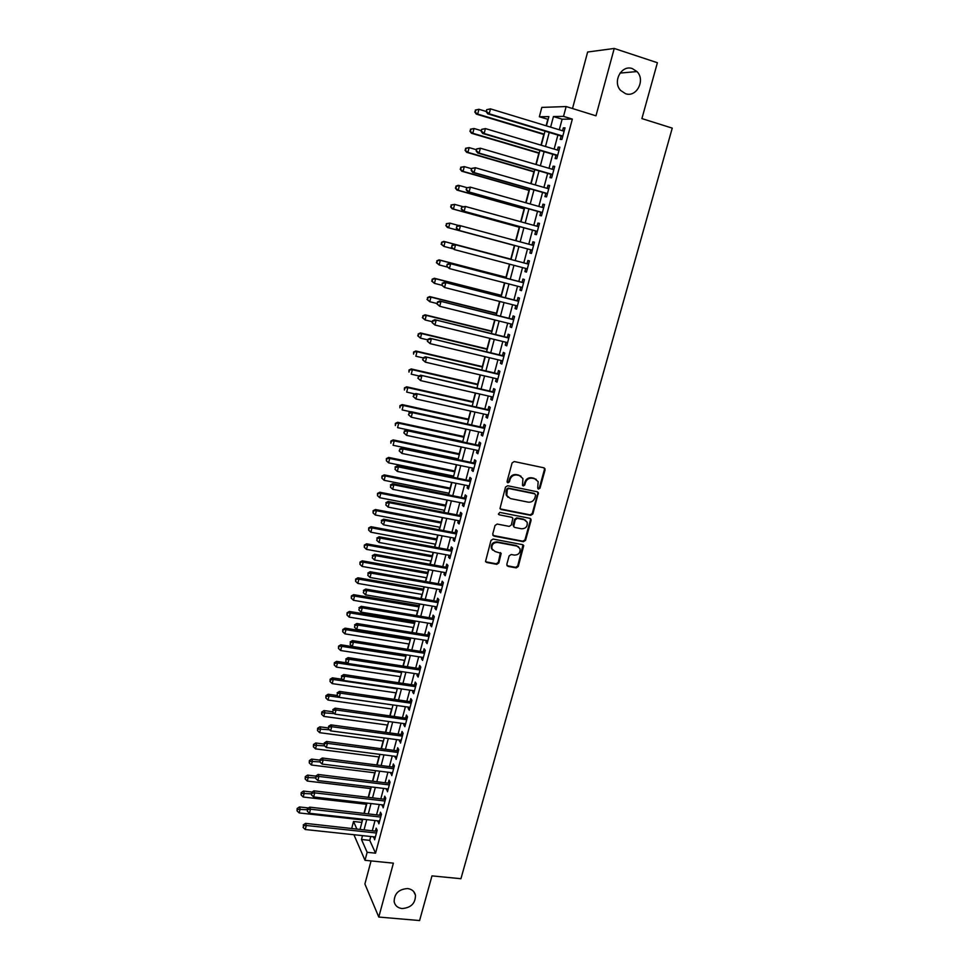 <?xml version="1.0" encoding="UTF-8"?>
<svg xmlns="http://www.w3.org/2000/svg" width="969" height="969" viewBox="0 0 969 969"><rect width="100%" height="100%" fill="white"/><g stroke="black" fill="none" stroke-linecap="round" stroke-linejoin="round"><path stroke-width="1.45" d="M538.534 489.103L540.012 488.146L545.075 469.892L543.924 467.821L514.224 461.547L512.092 462.94L507.066 481.375L507.901 482.816L509.391 481.847L510.045 479.473C511.281 476.179 513.558 474.701 516.865 475.028L519.348 475.549L522.921 478.529L522.497 485.324L523.284 485.978L524.762 485.009L525.416 482.647C526.664 479.364 528.917 477.887 532.199 478.214L534.658 478.734L538.17 481.617L537.722 487.673L538.534 489.103M537.856 488.642L539.406 487.698L544.457 469.468L544.13 467.882M507.199 482.344L508.81 481.399L509.464 479.025L510.045 479.473M522.594 485.505L524.168 484.561L524.823 482.199L525.416 482.647M407.586 888.561C398.719 889.215 394.25 893.624 394.153 901.788C395.122 905.724 397.762 907.977 402.111 908.547C411.026 907.82 415.471 903.362 415.459 895.174C414.466 891.347 411.849 889.142 407.586 888.561M632.382 68.617C621.565 64.414 612.202 81.771 620.608 90.42L625.514 93.678C636.5 97.857 645.742 80.052 636.96 71.561L632.382 68.617M506.799 564.394L507.974 566.38L516.198 567.882L518.282 566.502L523.744 545.595L522.63 544.663L493.088 539.067L490.968 540.46L485.53 561.487L486.704 562.48L496.746 564.321L498.853 562.941L501.167 553.384L495.038 551.482L491.937 548.842C491.465 544.711 493.318 542.567 497.521 542.41L516.962 546.08L519.965 548.587C520.523 552.742 518.681 554.91 514.466 555.104L511.244 554.51L509.137 555.891L506.799 564.394M370.776 836.513L369.746 840.365L375.548 853.168L367.154 852.308L365.01 860.315L353.903 834.709M548.151 119.357L539.345 116.764L541.816 107.402L566.15 106.554L595.971 115.82L614.237 48.45L657.394 62.731L641.902 118.593L672.256 128.126L460.929 878.713L431.98 875.879L419.589 920.55L378.782 917.049L393.39 863.161L365.01 860.315M566.15 106.554L563.522 116.377L553.444 116.546L550.622 127.145M375.548 853.168L572.34 119.09L563.522 116.377M530.746 515.351L532.853 513.97L538.376 492.688L537.274 491.792L507.635 485.735L505.503 487.116L500.004 508.519L501.155 509.5L530.746 515.351L530.152 514.866L532.247 513.485L537.831 493.378L537.553 491.877M531.085 520.341L525.549 540.327L523.442 541.707L493.899 536.087L492.712 534.064L495.062 525.452L497.182 524.059L509.234 526.385L511.341 525.004L512.867 518.221L511.729 517.264L499.18 514.805L498.381 514.115L499.834 512.407L529.922 518.33L531.085 520.341L530.491 519.856L524.956 539.818L525.549 540.327M371.066 860.92L364.889 883.994L378.782 917.049M614.237 48.45L587.638 52.023L572.509 108.528M561.136 136.035L560.239 139.403L561.923 139.451L565.024 127.86L563.328 127.847L562.553 130.767M556.012 155.234L555.116 158.577L556.775 158.686L559.852 147.155L558.192 147.082L557.393 150.062M550.913 174.335L550.017 177.666L551.652 177.836L554.728 166.365L553.069 166.22L552.269 169.248M545.826 193.328L544.941 196.646L546.564 196.877L549.617 185.467L547.982 185.273L547.158 188.349M540.775 212.235L539.903 215.53L541.489 215.833L544.53 204.471L542.919 204.217L542.083 207.342M535.748 231.046L534.876 234.328L536.451 234.68L539.479 223.379L537.88 223.064L537.032 226.249M530.746 249.76L529.873 253.03L531.436 253.442L534.44 242.202L532.877 241.814L532.005 245.06M525.755 268.437L524.907 271.635L526.446 272.107L529.437 260.915L527.887 260.479L527.015 263.738M520.789 287.03L519.953 290.155L521.479 290.676L524.447 279.544L522.921 279.048L522.061 282.294M515.847 305.538L515.036 308.578L516.538 309.159L519.493 298.089L517.991 297.531L517.119 300.753M510.929 323.949L510.142 326.904L511.62 327.546L514.563 316.524L513.073 315.918L512.213 319.128M506.024 342.275L505.261 345.146L506.726 345.848L509.658 334.874L508.18 334.22L507.332 337.406M501.155 360.504L500.416 363.302L501.845 364.053L504.764 353.14L503.323 352.425L502.475 355.599M496.31 378.649L495.583 381.362L497 382.174L499.907 371.309L498.478 370.533L497.63 373.695M491.489 396.709L490.786 399.337L492.179 400.209L495.074 389.393L493.657 388.569L492.821 391.706M486.68 414.671L486.002 417.227L487.383 418.148L490.266 407.392L488.873 406.508L488.025 409.633M481.908 432.549L481.242 435.033L482.61 436.002L485.469 425.294L484.1 424.361L483.265 427.474M477.16 450.343L476.518 452.741L477.862 453.771L480.709 443.112L479.352 442.118L478.516 445.219M472.424 468.039L471.806 470.365L473.126 471.443L475.961 460.844L474.628 459.803L473.805 462.891M467.712 485.663L467.119 487.916L468.427 489.042L471.249 478.492L469.929 477.39L469.105 480.467M463.037 503.19L462.455 505.37L463.739 506.545L466.549 496.055L465.241 494.905L464.43 497.957M458.373 520.644L457.804 522.739L459.088 523.975L461.874 513.534L460.59 512.335L459.778 515.375M453.734 538.001L453.189 540.036L454.449 541.32L457.223 530.927L455.951 529.668L455.151 532.696M449.107 555.285L448.586 557.248L449.834 558.58L452.596 548.224L451.348 546.928L450.537 549.944M444.517 572.473L444.008 574.363L445.231 575.756L447.993 565.46L446.757 564.103L445.958 567.095M439.938 589.588L439.454 591.417L440.665 592.846L443.402 582.599L442.191 581.194L441.392 584.174M435.396 606.63L434.924 608.375L436.111 609.852L438.848 599.654L437.637 598.212L436.849 601.18M430.866 623.576L430.418 625.259L431.593 626.786L434.306 616.635L433.119 615.133L432.331 618.089M426.348 640.448L425.924 642.059L427.087 643.634L429.788 633.532L428.613 631.994L427.826 634.925M421.866 657.248L421.454 658.787L422.593 660.41L425.282 650.356L424.131 648.758L423.356 651.689M417.397 673.952L417.009 675.429L418.136 677.101L420.812 667.096L419.674 665.449L418.899 668.368M412.951 690.594L412.576 691.999L413.69 693.707L416.355 683.751L415.229 682.067L414.453 684.962M408.53 707.14L408.179 708.484L409.269 710.241L411.922 700.333L410.82 698.601L410.044 701.483M404.134 723.625L403.782 724.897L404.86 726.702L407.501 716.842L406.411 715.061L405.648 717.932M399.749 740.025L400.488 743.09L403.116 733.267L402.038 731.438L401.275 734.296M395.388 756.353L396.127 759.393L398.743 749.618L397.678 747.741L396.927 750.587M391.04 772.596L391.779 775.612L394.383 765.885L393.341 763.972L392.59 766.806M386.716 788.766L387.467 791.77L390.059 782.092L389.029 780.13L388.278 782.952M382.416 804.864L383.167 807.843L385.747 798.214L384.729 796.203L383.978 799.013M378.14 820.888L378.879 823.856L381.447 814.263L380.454 812.216L379.715 815.002M572.34 119.09L562.117 119.199L559.295 129.785M557.89 135.054L554.147 149.093M552.766 154.265L549.011 168.303M547.667 173.378L543.924 187.417M542.592 192.407L538.849 206.433M537.541 211.327L533.798 225.353M532.514 230.162L528.771 244.188M527.524 248.888L523.793 262.878M522.533 267.589L518.827 281.458M517.567 286.206L513.909 299.93M512.625 304.726L509.004 318.329M507.708 323.161L504.122 336.618M502.814 341.5L499.265 354.836M497.945 359.741L494.432 372.944M493.1 377.91L489.611 390.979M488.279 395.982L484.827 408.918M483.483 413.957L480.067 426.772M478.71 431.859L475.331 444.541M473.962 449.664L470.619 462.225M469.238 467.385L465.919 479.812M464.539 485.009L461.244 497.327M459.851 502.56L456.605 514.757M455.188 520.026L451.978 532.09M450.561 537.407L447.375 549.35M445.946 554.704L442.785 566.526M441.355 571.916L438.23 583.629M436.777 589.043L433.688 600.635M432.235 606.097L429.17 617.568M427.704 623.067L424.676 634.429M423.199 639.952L420.207 651.192M418.717 656.752L415.749 667.883M414.26 673.479L411.316 684.502M409.814 690.134L406.907 701.035M405.393 706.704L402.523 717.496M400.996 723.189L398.15 733.884M396.624 739.613L393.802 750.188M392.263 755.953L389.465 766.418M387.927 772.208L385.153 782.577M383.603 788.403L380.865 798.65M379.303 804.512L376.602 814.663M375.027 820.549L372.35 830.59M373.877 836.841L374.628 839.784L377.183 830.227L376.202 828.144L375.451 830.93M547.812 119.357L546.116 125.776M543.803 134.473L540.981 145.168M538.849 153.199L535.869 164.451M533.907 171.84L530.782 183.65M528.989 190.396L525.719 202.739M524.108 208.856L520.692 221.744M519.239 227.218L515.69 240.639M514.394 245.496L510.784 259.147M509.464 264.137L505.975 277.279M504.51 282.827L501.203 295.315M499.58 301.42L496.455 313.266M494.687 319.927L491.719 331.119M489.805 338.338L487.007 348.901M484.948 356.665L482.32 366.597M480.127 374.894L477.656 384.196M475.319 393.026L473.017 401.723M470.534 411.086L468.402 419.165M465.786 429.049L463.8 436.522M461.05 446.915L459.221 453.795M457.901 458.809L457.707 459.524M456.338 464.708L454.667 470.995M453.335 476.045L453.032 477.196M451.651 482.405L450.137 488.097M448.792 493.197L448.368 494.771M446.975 500.028L445.631 505.128M444.262 510.263L443.741 512.262M442.336 517.555L441.137 522.085M439.769 527.245L439.127 529.668M437.722 534.997L436.668 538.958M435.287 544.154L434.536 546.988M433.119 552.354L432.222 555.746M430.83 560.978L429.97 564.224M428.54 569.639L427.789 572.461M426.396 577.73L425.427 581.388M423.986 586.826L423.38 589.104M421.975 594.409L420.909 598.467M419.456 603.941L418.996 605.661M417.591 611.003L416.404 615.46M414.95 620.972L414.635 622.146M413.206 627.512L411.922 632.369M410.456 637.917L410.287 638.559M408.857 643.961L407.464 649.206M404.521 660.325L403.031 665.957M400.209 676.616L398.61 682.636M395.909 692.823L394.213 699.23M391.633 708.969L389.841 715.74M387.382 725.03L385.48 732.189M383.143 741.031L381.156 748.553M378.927 756.946L376.832 764.832M374.724 772.79L372.544 781.05M370.546 788.572L368.268 797.184M366.391 804.27L364.017 813.245M362.249 819.907L361.788 822.802M351.723 828.362L353.528 821.482L356.81 828.907M361.594 822.378L353.528 821.482M362.515 835.629L361.485 839.493L367.154 852.308M549.217 132.438L545.486 146.513M544.106 151.697L540.375 165.772M539.018 170.871L535.288 184.934M533.955 189.936L530.225 204.011M528.917 208.916L525.186 222.979M523.902 227.788L520.171 241.85M518.912 246.574L515.193 260.6M513.945 265.312L510.251 279.229M508.979 283.978L505.333 297.749M504.05 302.558L500.428 316.185M499.144 321.03L495.559 334.535M494.263 339.416L490.714 352.789M489.406 357.718L485.893 370.957M484.573 375.924L481.096 389.029M479.764 394.044L476.312 407.016M474.98 412.067L471.564 424.919M470.207 430.006L466.84 442.724M465.471 447.86L462.128 460.457M460.759 465.629L457.441 478.092M456.06 483.301L452.789 495.643M451.384 500.888L448.15 513.11M446.745 518.403L443.536 530.503M442.118 535.821L438.933 547.8M437.516 553.166L434.366 565.012M432.925 570.414L429.812 582.151M428.371 587.589L425.282 599.205M423.828 604.68L420.776 616.175M419.323 621.686L416.295 633.072M414.829 638.607L411.825 649.884M410.347 655.456L407.392 666.624M405.902 672.232L402.971 683.266M401.469 688.911L398.562 699.848M397.06 705.529L394.189 716.345M392.663 722.05L389.829 732.77M388.303 738.511L385.48 749.11M383.954 754.887L381.168 765.377M379.618 771.179L376.868 781.571M375.318 787.409L372.581 797.681M371.03 803.555L368.329 813.73M366.754 819.629L364.09 829.694M546.419 125.873L548.866 116.619L539.345 116.764M360.08 829.258L362.745 819.18M364.308 813.282L367.009 803.095M368.571 797.221L371.297 786.925M372.835 781.087L375.597 770.682M377.135 764.868L379.921 754.366M381.447 748.589L384.257 737.978M385.783 732.225L388.63 721.505M390.144 715.788L393.014 704.947M394.516 699.267L397.411 688.329M398.913 682.673L401.844 671.614M403.322 666.006L406.29 654.826M407.767 649.254L410.759 637.965M412.225 632.418L415.241 621.02M416.706 615.509L419.759 603.99M421.212 598.515L424.289 586.875M425.73 581.436L428.843 569.687M430.272 564.285L433.422 552.415M434.839 547.049L438.024 535.058M439.429 529.728L442.639 517.616M444.044 512.322L447.278 500.077M448.671 494.832L451.954 482.465M453.335 477.257L456.641 464.769M458.01 459.597L461.353 446.988M462.71 441.84L466.089 429.11M467.433 424.01L470.837 411.147M472.182 406.096L475.622 393.099M476.954 388.084L480.43 374.967M481.75 369.988L485.263 356.737M486.571 351.795L490.108 338.411M491.404 333.518L494.989 320M496.273 315.155L499.895 301.504M501.167 296.696L504.813 282.9M506.084 278.139L509.767 264.222M511.014 259.498L514.745 245.448M515.992 240.724L519.723 226.637M520.995 221.828L524.726 207.741M526.034 202.824L529.764 188.737M531.085 183.735L534.827 169.648M536.172 164.548L539.903 150.449M541.283 145.253L545.014 131.166M562.117 119.199L553.444 116.546M369.746 840.365L361.485 839.493M563.328 127.847L564.891 128.332M558.192 147.082L559.755 147.554M553.069 166.22L554.631 166.68M547.982 185.273L549.544 185.721M542.919 204.217L544.481 204.653M537.88 223.064L539.442 223.5M532.877 241.814L534.428 242.238M524.907 271.635L526.458 272.047M519.953 290.155L521.504 290.555M515.036 308.578L516.586 308.966M510.142 326.904L511.68 327.292M505.261 345.146L506.811 345.521M500.416 363.302L501.954 363.666M495.583 381.362L497.121 381.725M490.786 399.337L492.325 399.688M486.002 417.227L487.54 417.566M481.242 435.033L482.78 435.36M476.518 452.741L478.044 453.068M471.806 470.365L473.332 470.68M467.119 487.916L468.645 488.219M462.455 505.37L463.981 505.673M457.804 522.739L459.33 523.042M453.189 540.036L454.715 540.314M448.586 557.248L450.113 557.514M444.008 574.363L445.534 574.641M439.454 591.417L440.98 591.671M434.924 608.375L436.438 608.629M430.418 625.259L431.932 625.502M425.924 642.059L427.438 642.302M421.454 658.787L422.968 659.017M417.009 675.429L418.523 675.659M412.576 691.999L414.09 692.217M408.179 708.484L409.681 708.702M403.782 724.897L405.296 725.103M399.422 741.237L400.924 741.43M395.073 757.492L396.575 757.685M390.749 773.674L392.251 773.868M386.449 789.783L387.951 789.965M382.161 805.82L383.663 805.99M377.898 821.785L379.388 821.942M373.659 837.664L375.148 837.834M536.22 479.34L534.658 478.734M524.823 482.199C526.058 478.928 528.323 477.451 531.593 477.778L534.052 478.286M520.983 476.203L519.348 475.549M509.464 479.025C510.699 475.743 512.976 474.265 516.271 474.592L518.754 475.113M500.198 508.895L530.152 514.866M535.627 495.256L534.815 493.827L508.798 488.521L507.308 489.49L506.775 495.51L510.421 498.575L528.19 502.148C531.46 502.463 533.713 500.985 534.936 497.739L535.627 495.256M508.01 497.339L506.206 495.038L506.048 491.537L506.739 489.042L508.216 488.073L534.21 493.366M492.894 535.421L522.86 541.199L524.956 539.818M512.104 517.385L499.18 514.805M521.649 528.795C525.925 528.602 527.754 526.397 527.148 522.17L524.168 519.699L517.325 518.367L515.217 519.747L513.679 526.518L514.818 527.475L521.649 528.795M525.658 520.317L524.168 519.699M513.861 526.845L513.061 524.956L514.636 519.251L516.743 517.87L523.575 519.214M530.491 519.856L530.261 518.427M518.597 546.782L516.962 546.08M492.7 550.162L491.38 548.321C490.908 544.19 492.773 542.046 496.964 541.901L516.38 545.559M485.663 561.766L496.189 563.788L498.296 562.395L500.464 552.572M506.957 565.678L515.617 567.337L517.712 565.957L523.018 544.796M486.232 111.483L478.928 109.279L477.705 114.088L476.3 114.124L544.118 134.558M475.343 111.956L475.84 110.042L474.786 111.98L477.705 114.088L544.227 134.146M475.282 110.054L478.928 109.279L475.84 110.042M476.3 114.124L474.786 111.98M486.704 109.667L486.196 111.641L486.704 109.667L490.471 108.867L564.115 131.251M487.286 109.642L490.471 108.867L489.2 113.797L487.734 113.833L562.698 136.52M562.819 136.072L489.2 113.797L486.789 111.617M486.196 111.641L487.734 113.833M481.314 130.658L474.023 128.489L472.799 133.274L471.418 133.25L539.152 153.296M470.449 131.154L470.934 129.24L469.904 131.142L472.799 133.274L539.248 152.945M470.389 129.228L474.023 128.489L470.934 129.24M471.418 133.25L469.904 131.142M476.421 149.735L469.141 147.603L467.918 152.363L466.561 152.278L534.222 171.937M465.58 150.243L466.065 148.342L465.035 150.207L467.918 152.363L534.294 171.658M465.52 148.305L469.141 147.603L466.065 148.342M466.561 152.278L465.035 150.207M471.552 168.703L464.284 166.62L463.073 171.368L461.728 171.21L529.304 190.481M460.735 169.236L461.22 167.346L460.202 169.187L463.073 171.368L529.365 190.275M460.687 167.286L464.284 166.62L461.22 167.346M461.728 171.21L460.202 169.187M466.997 187.671L459.439 185.551L458.24 190.263L456.92 190.057L524.411 208.941M455.914 188.143L456.387 186.254L455.382 188.059L458.24 190.263L524.447 208.795M455.866 186.181L458.119 185.345L459.439 185.551L456.387 186.254M456.92 190.057L455.382 188.059M481.654 129.349L481.145 131.312L481.654 129.349L485.408 128.586L558.956 150.522M482.235 129.349L485.408 128.586L484.137 133.504L482.695 133.468L557.575 155.706M557.672 155.331L484.137 133.504L481.726 131.324M481.145 131.312L482.695 133.468M476.627 148.935L476.13 150.885L476.627 148.935L480.358 148.209L553.832 169.708M477.196 148.96L480.358 148.209L479.11 153.102L477.681 153.005L552.463 174.795M552.548 174.493L479.11 153.102L476.7 150.922M476.13 150.885L477.681 153.005M471.637 168.412L471.14 170.35L471.637 168.412L475.343 167.722L548.72 188.798M472.194 168.473L475.343 167.722L474.095 172.591L472.69 172.434L547.388 193.788M547.449 193.558L474.095 172.591L471.697 170.411M471.14 170.35L472.69 172.434M466.658 187.792L466.162 189.73L466.658 187.792L470.353 187.15L543.645 207.79M467.215 187.877L470.353 187.15L469.105 191.983L467.724 191.765L542.337 212.683M542.374 212.514L469.105 191.983L466.719 189.815M466.162 189.73L467.724 191.765M462.855 206.639L454.631 204.374L453.431 209.074L452.135 208.795L519.541 227.303M451.118 206.954L451.59 205.077L450.597 206.845L453.431 209.074L519.566 227.23M451.069 204.968L454.631 204.374L451.59 205.077M452.135 208.795L450.597 206.845M461.716 207.075L461.22 209.001L461.716 207.075L465.386 206.47L538.594 226.685M462.261 207.184L465.386 206.47L464.151 211.278L462.782 211L537.129 231.421M537.335 231.385L464.151 211.278L461.765 209.11M461.22 209.001L462.782 211M447.375 227.449L514.709 245.581L447.375 227.449L445.825 225.535L446.818 223.803L445.825 225.535M458.712 225.511L449.846 223.112L448.659 227.776L446.334 225.668M446.309 223.669L449.846 223.112L446.818 223.803M456.799 226.262L456.302 228.175L456.799 226.262L459.088 225.365L533.568 245.484M457.332 226.395L460.445 225.692L459.221 230.477L457.865 230.137L532.308 250.196L459.221 230.477L456.835 228.309M456.302 228.175L457.865 230.137M511.087 259.232L443.814 241.378L445.086 241.753L443.899 246.405L452.584 248.694M511.075 259.268L445.086 241.753L441.561 242.286L441.585 244.285L442.058 242.432M441.585 244.285L443.899 246.405L441.089 244.14M441.561 242.286L443.814 241.378M528.396 264.101L454.195 244.418L528.577 264.137M452.426 245.508L455.539 244.818L454.304 249.578L451.409 247.252L452.426 245.508L451.409 247.252M527.318 268.849L454.304 249.578L451.942 247.41M454.195 244.418L451.893 245.351M506.29 277.352L439.09 259.874L440.35 260.31L439.163 264.925L447.181 267.008M506.266 277.449L440.35 260.31L436.837 260.794L436.862 262.817L437.334 260.964M436.862 262.817L439.163 264.925L436.365 262.647M436.837 260.794L439.09 259.874M523.442 282.657L449.325 263.386L523.587 282.803M447.545 264.525L450.646 263.847L449.422 268.583L446.539 266.233L447.545 264.525L446.539 266.233M522.339 287.442L449.422 268.583L447.06 266.414M449.325 263.386L447.024 264.343M501.506 295.388L434.391 278.273L435.626 278.769L434.451 283.36L441.791 285.225M501.47 295.545L435.626 278.769L432.138 279.217L432.162 281.252L432.622 279.411M432.162 281.252L434.451 283.36L431.665 281.058M432.138 279.217L434.391 278.273M518.669 301.165L444.48 282.258L518.633 301.323M442.7 283.445L445.776 282.778L444.565 287.49L441.694 285.116L442.7 283.445L441.694 285.116M517.398 305.938L444.565 287.49L442.215 285.322M444.48 282.258L442.179 283.239M496.758 313.338L429.715 296.587L430.939 297.132L429.764 301.71L436.983 303.503M496.697 313.556L430.939 297.132L427.462 297.556L427.474 299.603L427.947 297.774M427.474 299.603L429.764 301.71L426.99 299.385M427.462 297.556L429.715 296.587M513.594 319.467L439.66 301.032L513.703 319.746M437.867 302.267L440.943 301.613L439.732 306.301L436.874 303.903L437.867 302.267L436.874 303.903M512.468 324.336L439.732 306.301L437.382 304.145M439.66 301.032L437.358 302.037M492.022 331.204L425.064 314.804L426.263 315.409L425.1 319.964L432.307 321.72M491.949 331.483L426.263 315.409L422.811 315.797L422.823 317.856L423.283 316.039M422.823 317.856L425.1 319.964L422.339 317.614M422.811 315.797L425.064 314.804M508.87 337.818L434.863 319.722L508.798 338.084M433.058 320.993L436.123 320.351L434.924 325.015L432.077 322.604L433.058 320.993L432.077 322.604M507.574 342.651L434.924 325.015L432.586 322.859M434.863 319.722L432.562 320.739M487.31 348.973L420.437 332.936L421.624 333.602L420.461 338.133L427.656 339.84M487.225 349.324L421.624 333.602L418.184 333.954L418.184 336.025L418.644 334.22M418.184 336.025L420.461 338.133L417.712 335.758M418.184 333.954L420.437 332.936M503.844 355.926L430.091 338.302L503.916 356.326M428.274 339.622L431.326 338.993L430.139 343.644L427.305 341.209L428.274 339.622L427.305 341.209M502.705 360.88L430.139 343.644L427.801 341.488M430.091 338.302L427.789 339.344M482.623 366.67L415.834 350.984L416.997 351.699L415.846 356.204L423.029 357.888L423.041 360.008L423.029 357.864L425.343 356.798L499.18 374.046M482.526 367.069L416.997 351.699L413.569 352.013L413.569 354.109L414.029 352.304M413.569 352.013L415.834 350.984M425.343 356.798L499.059 374.482M423.526 358.167L426.566 357.549L425.379 362.164L422.557 359.717M497.848 379.012L425.379 362.164L423.041 360.008M477.959 384.269L411.244 368.947L412.394 369.71L411.244 374.191L418.996 375.96M477.838 384.741L412.394 369.71L408.991 370.001L408.979 372.096L409.439 370.303M408.991 370.001L411.244 368.947M494.347 392.118L420.619 375.197L494.226 392.554M418.79 376.614L421.818 376.008L420.643 380.599L417.833 378.128L418.79 376.614L417.833 378.128M493.027 397.06L420.643 380.599L418.317 378.455M420.619 375.197L418.305 376.287M473.32 401.796L406.689 386.813L407.816 387.624L406.677 392.094L414.986 393.959M473.187 402.317L407.816 387.624L404.424 387.891L404.412 389.998L404.872 388.218M404.424 387.891L406.689 386.813M489.551 410.044L415.919 393.511L489.418 410.529M414.078 394.964L417.106 394.371L415.919 398.949L413.133 396.454L414.078 394.964L413.133 396.454M488.219 415.011L415.919 398.949L413.606 396.793M415.919 393.511L413.606 394.625M468.705 419.226L402.147 404.594L403.261 405.466L402.123 409.911L410.989 411.849M468.548 419.819L403.261 405.466L399.882 405.696L399.87 407.816L400.318 406.035M399.882 405.696L402.147 404.594M484.779 427.874L411.231 411.728L412.406 412.649L484.633 428.419M409.39 413.23L412.406 412.649L411.231 417.203L408.458 414.684L409.39 413.23L408.458 414.684M483.446 432.877L411.231 417.203L408.918 415.047M411.231 411.728L408.93 412.867M464.103 436.583L397.629 422.29L398.719 423.211L397.593 427.644L462.782 441.573M463.933 437.225L398.719 423.211L395.364 423.405L395.352 425.548L395.8 423.78M395.364 423.405L397.629 422.29M480.03 445.631L406.58 429.861L407.731 430.83L479.873 446.224M404.727 431.399L407.731 430.83L406.568 435.36L403.807 432.828L404.727 431.399L403.807 432.828M478.686 450.658L406.568 435.36L404.267 433.216M406.58 429.861L404.267 431.011M459.524 453.855L393.135 439.902L394.213 440.883L393.087 445.28L458.204 458.882M459.342 454.558L394.213 440.883L390.87 441.04L390.846 443.196L391.294 441.428M390.87 441.04L393.135 439.902M475.307 463.291L401.941 447.896L403.08 448.926L475.137 463.945M400.088 449.483L403.08 448.926L401.917 453.431L399.18 450.876L400.088 449.483L399.18 450.876M473.962 468.354L401.917 453.431L399.628 451.288M401.941 447.896L399.64 449.071M454.97 471.055L388.654 457.429L389.72 458.458L388.593 462.843L453.637 476.106M454.776 471.806L389.72 458.458L386.389 458.591L386.365 460.747L386.813 459.003M388.593 462.843L386.365 460.747M386.389 458.591L388.654 457.429M470.607 480.866L397.338 465.847L398.453 466.925L470.425 481.569M395.473 467.482L395.013 469.275L395.473 467.482L398.453 466.925L397.302 471.418L469.25 485.966M397.338 465.847L395.025 467.046M395.013 469.275L397.302 471.418M450.44 488.158L384.208 474.871L385.25 475.949L384.136 480.309L449.095 493.257M450.222 488.97L385.25 475.949L381.943 476.045L381.907 478.226L382.355 476.482M384.136 480.309L381.907 478.226M381.943 476.045L384.208 474.871M465.932 498.357L392.748 483.713L393.85 484.839L465.726 499.12M390.87 485.384L390.422 487.177L390.87 485.384L393.85 484.839L392.699 489.309L464.563 503.492M392.748 483.713L390.434 484.924M390.422 487.177L392.699 489.309M445.934 505.188L379.775 492.228L380.805 493.354L379.691 497.703L444.565 510.324M445.704 506.06L380.805 493.354L377.51 493.427L377.474 495.619L377.91 493.887M379.691 497.703L377.474 495.619M377.51 493.427L379.775 492.228M461.28 515.762L388.181 501.482L389.272 502.669L461.062 516.586M386.304 503.202L385.844 504.982L386.304 503.202L389.272 502.669L388.121 507.114L459.9 520.934M388.181 501.482L385.88 502.729M385.844 504.982L388.121 507.114M441.44 522.146L375.366 509.5L376.372 510.687L375.269 514.999L440.071 527.306M441.198 523.066L376.372 510.687L373.089 510.724L373.053 512.928L373.501 511.196M375.269 514.999L373.053 512.928M373.089 510.724L375.366 509.5M456.641 533.095L383.639 519.166L384.705 520.414L456.411 533.955M381.75 520.934L381.301 522.703L381.75 520.934L384.705 520.414L383.567 524.835L455.26 538.292M383.639 519.166L381.326 520.438M381.301 522.703L383.567 524.835M436.971 539.018L370.97 526.7L371.975 527.935L370.873 532.223L435.59 544.215M436.704 539.987L371.975 527.935L368.704 527.935L368.668 530.152L369.104 528.432M370.873 532.223L368.668 530.152M368.704 527.935L370.97 526.7M452.038 550.331L379.121 536.765L380.175 538.061L451.784 551.252M377.232 538.57L376.771 540.339L377.232 538.57L380.175 538.061L379.036 542.47L450.633 555.564M379.121 536.765L376.808 538.061M376.771 540.339L379.036 542.47M432.525 555.806L366.597 543.815L367.59 545.087L366.488 549.375L431.132 561.039M432.247 556.836L367.59 545.087L364.332 545.075L364.283 547.291L364.719 545.583M366.488 549.375L364.283 547.291M364.332 545.075L366.597 543.815M447.448 567.495L374.628 554.292L375.657 555.637L447.181 568.464M372.726 556.133L372.278 557.878L372.726 556.133L375.657 555.637L374.531 560.009L446.043 572.752M374.628 554.292L372.314 555.588M372.278 557.878L374.531 560.009M428.092 572.522L362.261 560.845L363.218 562.165L362.127 566.429L426.699 577.79M427.801 573.612L363.218 562.165L359.983 562.117L359.935 564.358L360.371 562.65M362.127 566.429L359.935 564.358M359.983 562.117L362.261 560.845M423.683 589.152L357.924 577.79L358.881 579.171L357.791 583.411L422.278 594.457M423.38 590.303L358.881 579.171L355.659 579.087L355.599 581.339L356.035 579.644M357.791 583.411L355.599 581.339M355.659 579.087L357.924 577.79M419.298 605.71L353.624 594.663L354.557 596.092L353.479 600.308L417.881 611.051M418.983 606.909L354.557 596.092L351.347 595.983L351.299 598.236L351.723 596.553M353.479 600.308L351.299 598.236M351.347 595.983L353.624 594.663M442.881 584.573L370.146 571.722L371.163 573.115L442.603 585.591M368.244 573.6L367.796 575.344L368.244 573.6L371.163 573.115L370.049 577.476L441.464 589.855M370.146 571.722L367.832 573.042M367.796 575.344L370.049 577.476M438.327 601.567L365.701 589.067L366.694 590.509L438.049 602.633M363.775 590.993L363.339 592.725L363.775 590.993L366.694 590.509L365.579 594.845L436.91 606.885M365.701 589.067L363.387 590.412M363.339 592.725L365.579 594.845M433.809 618.488L361.267 606.328L362.249 607.817L433.506 619.603M359.342 608.29L358.893 610.022L359.342 608.29L362.249 607.817L361.134 612.142L432.38 623.83M361.267 606.328L358.954 607.684M358.893 610.022L361.134 612.142M414.938 622.195L349.337 611.451L350.257 612.929L349.179 617.12L413.509 627.561M414.599 623.442L350.257 612.929L347.059 612.783L346.999 615.061L347.435 613.377M349.179 617.12L346.999 615.061M347.059 612.783L349.337 611.451M429.303 635.325L356.846 623.503L357.815 625.053L428.988 636.488M354.92 625.514L354.484 627.222L354.92 625.514L357.815 625.053L356.713 629.341L427.862 640.691M356.846 623.503L354.533 624.884M354.484 627.222L356.713 629.341M410.59 638.607L345.061 628.166L345.969 629.68L344.903 633.859L409.16 644.01M410.238 639.903L345.969 629.68L342.796 629.523L342.735 631.8L343.159 630.129M344.903 633.859L342.735 631.8M342.796 629.523L345.061 628.166M424.822 652.076L352.462 640.594L353.406 642.193L424.495 653.288M350.524 642.641L350.088 644.349L350.524 642.641L353.406 642.193L352.316 646.468L423.38 657.479M352.462 640.594L350.148 641.999M350.088 644.349L352.316 646.468M406.265 654.935L340.822 644.797L341.706 646.371L340.652 650.526L404.824 660.374M405.902 656.279L341.706 646.371L338.556 646.166L338.484 648.467L338.908 646.795M340.652 650.526L338.484 648.467M338.556 646.166L340.822 644.797M420.364 668.755L348.089 657.612L349.022 659.259L420.025 670.015M346.151 659.695L345.715 661.403L346.151 659.695L349.022 659.259L347.932 663.511L418.911 674.182M348.089 657.612L345.776 659.041M345.715 661.403L347.932 663.511M347.374 662.978L336.594 661.355L337.466 662.966L336.413 667.108L400.5 676.653M401.578 672.595L337.466 662.966L334.668 663.39L334.329 662.748L334.244 665.049L334.668 663.39M336.413 667.108L334.244 665.049M334.329 662.748L336.594 661.355M415.919 685.349L343.741 674.545L344.661 676.241L415.58 686.658M341.791 676.665L341.354 678.361L341.791 676.665L344.661 676.241L343.571 680.468L414.466 690.812M343.741 674.545L341.427 675.987M341.354 678.361L343.571 680.468M342.336 679.281L332.391 677.84L333.251 679.499L332.197 683.617L396.212 692.871M397.278 688.826L333.251 679.499L330.453 679.911L330.114 679.245L330.041 681.558L330.453 679.911M332.197 683.617L330.041 681.558M330.114 679.245L332.391 677.84M411.51 701.871L339.416 691.394L340.325 693.138L411.147 703.228M337.454 693.562L337.03 695.245L337.454 693.562L340.325 693.138L339.235 697.353L410.044 707.358M339.416 691.394L337.103 692.859M337.03 695.245L339.235 697.353M337.333 695.536L328.2 694.24L329.048 695.936L327.994 700.042L391.936 709.005M393.002 704.984L329.048 695.936L326.262 696.348L325.923 695.657L325.85 697.983L326.262 696.348M327.994 700.042L325.85 697.983M325.923 695.657L328.2 694.24M407.113 718.32L335.104 708.169L336.001 709.962L406.738 719.725M333.142 710.362L332.718 712.045L333.142 710.362L336.001 709.962L334.923 714.153L405.636 723.831M335.104 708.169L332.791 709.647M332.718 712.045L334.923 714.153M332.561 711.731L324.034 710.568L324.857 712.312L323.816 716.394L387.673 725.078M334.353 713.608L322.096 712.712L321.756 712.009L321.672 714.335L322.096 712.712M323.816 716.394L321.672 714.335M321.756 712.009L324.034 710.568M402.729 734.684L330.829 724.86L331.701 726.702L402.341 736.137M328.854 727.089L328.43 728.761L328.854 727.089L331.701 726.702L330.623 730.868L401.251 740.219M330.829 724.86L328.503 726.362M328.43 728.761L330.623 730.868M328.116 727.913L319.879 726.811L320.703 728.603L319.661 732.673L383.445 741.067M329.484 729.778L317.941 728.991L317.614 728.276L317.517 730.614L317.941 728.991M319.661 732.673L317.517 730.614M317.614 728.276L319.879 726.811M398.38 750.975L326.553 741.479L327.413 743.356L397.98 752.465M324.579 743.744L324.155 745.403L324.579 743.744L327.413 743.356L326.347 747.511L396.89 756.535M326.553 741.479L324.24 742.993M324.155 745.403L326.347 747.511M323.973 744.047L315.749 742.993L316.548 744.822L315.519 748.867L379.23 756.983M324.639 745.864L313.799 745.209L313.484 744.471L313.387 746.82L313.799 745.209M315.519 748.867L313.387 746.82M313.484 744.471L315.749 742.993M394.044 767.194L322.314 758.012L323.149 759.938L393.632 768.732M320.327 760.314L319.903 761.961L320.327 760.314L323.149 759.938L322.096 764.069L392.542 772.777M322.314 758.012L320 759.539M319.903 761.961L322.096 764.069M319.843 760.108L311.643 759.09L312.43 760.968L311.4 765.001L375.027 772.826M319.879 761.9L309.68 761.343L309.365 760.58L309.268 762.954L309.68 761.343M311.4 765.001L309.268 762.954M309.365 760.58L311.643 759.09M389.72 783.327L318.086 774.461L318.91 776.435L389.296 784.914M316.1 776.811L315.676 778.446L316.1 776.811L318.91 776.435L317.856 780.554L388.218 788.948M318.086 774.461L315.773 776.012M315.676 778.446L317.856 780.554M315.749 776.108L307.548 775.115L308.324 777.041L307.294 781.05L370.848 788.609M315.446 777.901L305.586 777.404L305.283 776.629L305.174 779.003L305.586 777.404M307.294 781.05L305.174 779.003M305.283 776.629L307.548 775.115M385.42 799.389L313.883 790.837L314.695 792.86L384.984 801.024M311.885 793.223L311.461 794.859L311.885 793.223L314.695 792.86L313.641 796.954L383.918 805.033M313.883 790.837L311.558 792.412M311.461 794.859L313.641 796.954M312.066 792.073L303.479 791.067L304.242 793.042L303.212 797.027L366.682 804.306M311.194 793.841L301.504 793.393L301.202 792.606L301.105 794.98L301.504 793.393M303.212 797.027L301.105 794.98M301.202 792.606L303.479 791.067M381.144 815.389L309.692 807.141L310.492 809.2L380.696 817.061M307.694 809.551L307.27 811.186L307.694 809.551L310.492 809.2L309.45 813.282L379.63 821.058M309.692 807.141L307.379 808.727M307.27 811.186L309.45 813.282M308.493 807.964L299.421 806.947L300.172 808.958L299.155 812.93L362.551 819.944M307.125 809.733L297.447 809.297L297.156 808.497L297.047 810.896L297.447 809.297M299.155 812.93L297.047 810.896M297.156 808.497L299.421 806.947M376.893 831.305L305.526 823.371L306.313 825.479L376.432 833.013M303.527 825.818L303.103 827.441L303.527 825.818L306.313 825.479L305.271 829.525L375.366 836.998M305.526 823.371L303.212 824.97M303.103 827.441L305.271 829.525M539.406 487.698L540.012 488.146M531.593 477.778L532.199 478.214M544.457 469.468L545.075 469.892M537.831 493.378L538.437 493.839M532.247 513.485L532.853 513.97M620.003 73.087L636.96 71.561M413.763 891.65L415.459 895.174M544.384 468.281L545.002 468.705M537.759 492.24L538.376 492.688M530.431 518.754L531.036 519.239"/></g></svg>
